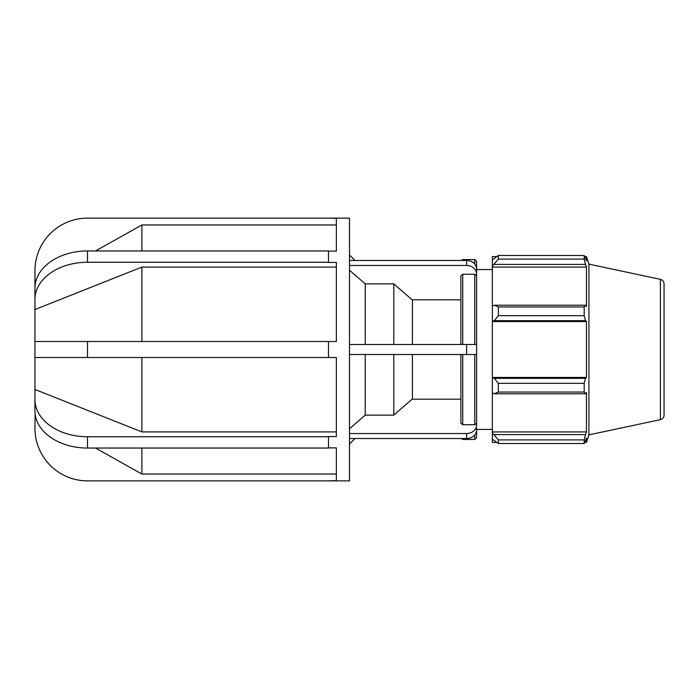 <?xml version="1.0" encoding="UTF-8"?>
<svg xmlns="http://www.w3.org/2000/svg" width="699" height="699" viewBox="0 0 699 699"><rect width="100%" height="100%" fill="white"/><g stroke="black" fill="none" stroke-linecap="round" stroke-linejoin="round"><path stroke-width="1.05" d="M466.626 265.471A9.996 8.65 0 0 1 476.613 274.122L476.613 269.124A9.996 8.65 180 0 0 466.626 260.474L466.626 265.471L349.5 265.471M349.5 260.474L466.626 260.474M460.886 275.843L462.738 274.244L460.886 275.843L460.886 344.502M476.613 424.878L476.613 344.502L476.613 424.878A9.996 8.65 180 0 1 466.626 433.529L466.626 438.526A9.996 8.65 0 0 0 476.613 429.876M349.5 433.529L466.626 433.529M466.626 438.526L349.5 438.526M474.761 354.498L474.761 424.756L476.613 423.157L474.761 424.756L462.738 424.756L460.886 423.157L462.738 424.756L462.738 354.498M460.886 399.173L412.165 399.173L393.799 415.127L365.228 415.127L349.5 428.767M349.5 270.233L365.228 283.873L393.799 283.873L412.165 299.827L460.886 299.827M349.5 344.502L476.613 344.502L476.613 275.843L474.761 274.244L462.738 274.244L462.738 344.502M476.613 275.843L476.613 274.122M393.799 354.498L393.799 415.127M365.228 354.498L365.228 415.127M365.228 283.873L365.228 344.502M393.799 283.873L393.799 344.502M328.478 251.124L336.359 251.124L336.359 218.376L328.478 218.132L349.5 218.132L349.5 480.868L328.478 480.868L336.359 480.624L336.359 447.876L328.478 447.876M474.761 434.892L474.761 439.426L476.613 437.574L476.613 428.146M476.613 270.854L476.613 261.426L474.761 259.574L474.761 264.108M492.341 269.569L476.613 269.569L476.613 282.912M460.886 354.498L460.886 423.157M466.626 344.502L466.626 354.498L476.613 354.498M466.626 354.498L349.5 354.498M412.41 354.498L412.41 399.173M412.41 299.827L412.41 344.502M328.478 262.431L328.478 250.958L87.497 250.958A52.547 37.161 0 0 0 34.95 288.11L34.95 341.505L336.359 341.505L336.359 262.431L328.478 262.431M328.478 357.495L34.95 357.495L34.95 410.89A52.547 37.161 180 0 0 87.497 448.042L328.478 448.042L328.478 436.569L336.359 436.569L336.359 357.495L328.478 357.495L328.478 341.505M34.95 389.465L141.897 431.912L336.359 431.912M34.95 400.772L34.95 399.583A52.547 37.161 0 0 0 87.497 436.744L328.478 436.744M328.478 262.256L87.497 262.256A52.547 37.161 180 0 0 34.95 299.417M95.51 448.042L141.897 474.044L336.359 474.044M328.478 480.868L87.497 480.868A52.547 52.547 0 0 1 34.95 428.321L35.151 414.131M328.478 218.132L87.497 218.132A52.547 52.547 0 0 0 34.95 270.679L34.95 298.228M34.95 357.495L34.95 341.505M336.359 267.088L141.897 267.088L34.95 309.535M336.359 224.956L141.897 224.956L95.51 250.958M141.897 224.956L141.897 250.958M141.897 267.088L141.897 341.505M141.897 357.495L141.897 431.912M141.897 448.042L141.897 474.044M496.596 442.423L492.341 442.423L492.341 439.077L498.335 443.516L498.335 439.898L492.341 432.812L492.341 439.077M492.341 432.812L492.341 392.864L494.342 393.79L498.335 392.052L498.335 383.332L494.342 378.342L492.341 377.74L492.341 392.864M492.341 377.74L492.341 321.26L494.342 320.658L498.335 315.668L498.335 306.948L494.342 305.21L492.341 306.136L492.341 321.26M492.341 306.136L492.341 266.188L498.335 259.102L498.335 255.484L492.341 259.923L492.341 266.188M492.341 259.923L492.341 256.577L496.596 256.577M660.389 279.338C662.669 279.984 663.893 281.487 664.05 283.864L664.05 415.136C663.893 417.513 662.669 419.016 660.389 419.662L660.389 279.338L588.925 264.143L586.47 256.577L586.47 260.876L584.198 255.484L584.198 259.102L498.335 259.102M498.335 255.484L584.198 255.484L498.335 255.484M494.342 264.414L585.491 264.414L586.47 267.079L586.47 306.59L585.491 305.21L494.342 305.21M498.335 306.948L584.198 306.948L585.491 305.21M492.341 377.443L586.47 377.443L585.491 378.342L494.342 378.342M498.335 383.332L584.198 383.332L585.491 378.342M492.341 431.921L586.47 431.921L585.491 434.586L494.342 434.586M498.335 439.898L584.198 439.898L585.491 434.586M494.342 320.658L585.491 320.658L584.198 315.668L498.335 315.668M492.341 321.557L586.47 321.557L586.47 377.443M585.491 320.658L586.47 321.557M588.925 264.143L588.925 434.857L586.47 442.423L586.47 438.124L584.198 443.516L498.335 443.516M584.198 383.332L584.198 392.052L498.335 392.052M494.342 393.79L585.491 393.79L584.198 392.052M585.491 393.79L586.47 392.41L586.47 431.921M584.198 439.898L584.198 443.516M585.491 264.414L584.198 259.102M584.198 306.948L584.198 315.668M492.341 267.079L586.47 267.079M474.761 274.244L474.761 344.502M474.761 439.426L462.738 439.426L462.738 438.526M462.738 260.474L462.738 259.574L474.761 259.574M87.497 262.256L87.497 250.958M87.497 448.042L87.497 436.744M87.497 357.495L87.497 341.505M355.022 438.526L349.5 444.048M355.022 260.474L349.5 254.952M462.738 439.426L461.157 438.526M462.738 259.574L461.157 260.474M660.389 419.662L588.925 434.857M584.766 256.577L586.47 256.577M584.766 442.423L586.47 442.423M476.613 429.431L492.341 429.431"/></g></svg>
